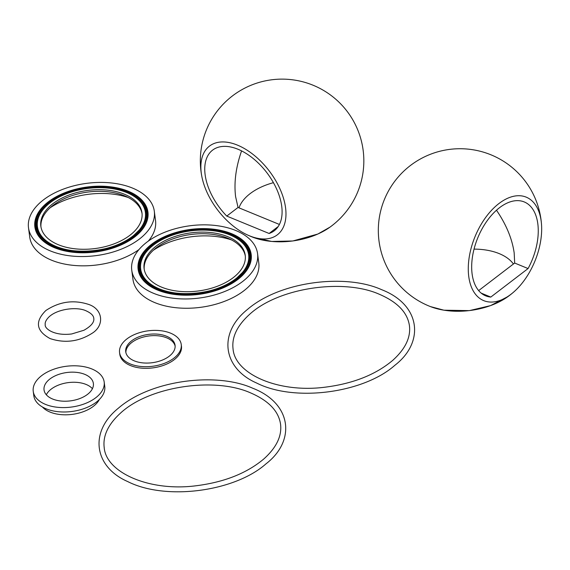 <?xml version="1.0" encoding="UTF-8"?>
<svg xmlns="http://www.w3.org/2000/svg" width="570" height="570" viewBox="0 0 570 570"><rect width="100%" height="100%" fill="white"/><g stroke="black" fill="none" stroke-linecap="round" stroke-linejoin="round"><path stroke-width="0.85" d="M468.761 276.585A55.931 32.347 112.3 0 0 513.627 292.096A55.931 32.347 112.3 0 0 541.5 224.267A55.931 32.347 112.3 0 0 500.196 202.607A55.931 32.347 112.3 0 0 468.761 276.585M430.507 306.617A56.85 32.654 -7.5 0 0 430.521 306.624A56.85 32.654 -7.5 0 0 508.241 296.393L508.241 296.393A81.71 81.71 0 0 0 513.627 292.096M478.65 290.6L514.674 263.048L528.077 268.555L490.791 297.077L481.18 293.123M474.033 249.119A50.758 29.156 172.5 0 1 513.42 264.01M514.674 263.048L514.183 252.952C512.173 238.816 506.274 224.573 496.491 210.237M528.077 268.555A50.758 29.355 112.3 0 0 524.257 201.944A50.758 29.355 112.3 0 0 477.817 237.733A50.758 29.355 112.3 0 0 485.683 295.837A50.758 29.355 112.3 0 0 490.791 297.077M330.009 227.117L330.009 227.117A56.722 32.583 172.5 0 1 252.93 237.27A56.722 32.583 172.5 0 1 252.923 237.263L271.748 241.459L292.802 240.982L317.811 234.049L330.009 227.117A81.759 81.759 0 0 0 313.151 85.258A81.759 81.759 0 0 0 201.844 176.55A55.846 32.347 -127.4 0 0 245.948 234.22A55.846 32.347 -127.4 0 0 285.769 209.589A55.846 32.347 -127.4 0 0 237.455 145.129A55.846 32.347 -127.4 0 0 201.281 173.145A55.846 32.347 -127.4 0 0 201.844 176.55M239.008 207.851A50.758 29.156 172.5 0 1 273.429 182.678M278.217 226.511L269.111 233.479L226.767 216.087L238.046 207.459L279.414 224.452M241.573 150.893C235.873 167.231 233.878 182.471 235.595 196.614L238.046 207.459M226.767 216.087A50.758 29.405 52.6 0 1 212.589 150.138A50.758 29.405 52.6 0 1 266.774 172.589A50.758 29.405 52.6 0 1 274.256 230.772A50.758 29.405 52.6 0 1 269.111 233.479M146.782 242.236A63.448 36.437 172.5 0 1 214.313 225.357A63.448 36.437 172.5 0 1 257.562 253.621A63.448 36.437 172.5 0 1 242.528 281.573A63.448 36.437 172.5 0 1 175.004 298.452A63.448 36.437 172.5 0 1 131.755 270.187A63.448 36.437 172.5 0 1 146.782 242.236M156.173 246.097A51.008 29.298 172.5 0 1 210.458 232.524A51.008 29.298 172.5 0 1 245.228 255.246A51.008 29.298 172.5 0 1 233.144 277.718A51.008 29.298 172.5 0 1 178.859 291.291A51.008 29.298 172.5 0 1 144.089 268.563A51.008 29.298 172.5 0 1 156.173 246.097M144.217 269.368A51.008 29.298 172.5 0 1 156.159 247.886A51.008 29.298 172.5 0 1 156.387 247.708A51.008 29.298 172.5 0 1 228.221 238.395A51.008 29.298 172.5 0 1 245.314 256.058M231.527 239.941A60.456 34.727 -7.5 0 0 153.366 250.237M257.562 253.621L258.78 262.913A63.448 36.437 172.5 0 1 243.753 290.864A63.448 36.437 172.5 0 1 176.23 307.743A63.448 36.437 172.5 0 1 132.981 279.478L131.755 270.187M43.527 199.821A63.448 36.437 172.5 0 1 111.057 182.934A63.448 36.437 172.5 0 1 154.306 211.206A63.448 36.437 172.5 0 1 139.272 239.151A63.448 36.437 172.5 0 1 71.749 256.037A63.448 36.437 172.5 0 1 28.5 227.765A63.448 36.437 172.5 0 1 43.527 199.821M52.917 203.675A51.008 29.298 172.5 0 1 107.203 190.102A51.008 29.298 172.5 0 1 141.973 212.831A51.008 29.298 172.5 0 1 129.889 235.296A51.008 29.298 172.5 0 1 75.603 248.869A51.008 29.298 172.5 0 1 40.833 226.14A51.008 29.298 172.5 0 1 52.917 203.675M40.962 226.945A51.008 29.298 172.5 0 1 52.903 205.464A51.008 29.298 172.5 0 1 53.131 205.293A51.008 29.298 172.5 0 1 124.965 195.98A51.008 29.298 172.5 0 1 142.058 213.636M128.271 197.526A60.456 34.727 -7.5 0 0 50.103 207.815M154.306 211.206L155.525 220.49A63.448 36.437 172.5 0 1 148.314 241.11M138.973 249.575A63.448 36.437 172.5 0 1 71.884 265.207A63.448 36.437 172.5 0 1 29.726 237.056L28.5 227.765M41.71 375.594A35.775 20.549 172.5 0 1 79.793 366.075A35.775 20.549 172.5 0 1 104.182 382.021A35.775 20.549 172.5 0 1 95.703 397.782A35.775 20.549 172.5 0 1 57.627 407.301A35.775 20.549 172.5 0 1 33.238 391.355A35.775 20.549 172.5 0 1 41.71 375.594M49.932 378.972A24.881 14.293 172.5 0 1 76.416 372.353A24.881 14.293 172.5 0 1 93.373 383.439A24.881 14.293 172.5 0 1 87.481 394.397A24.881 14.293 172.5 0 1 61.004 401.024A24.881 14.293 172.5 0 1 44.04 389.937A24.881 14.293 172.5 0 1 49.932 378.972M104.182 382.021L104.759 386.417A35.775 20.549 172.5 0 1 96.287 402.178A35.775 20.549 172.5 0 1 58.204 411.704A35.775 20.549 172.5 0 1 33.815 395.758L33.238 391.355M99.365 399.492A30.88 17.734 172.5 0 1 93.338 406.353A30.88 17.734 172.5 0 1 42.415 406.987M46.327 394.768A24.881 14.293 172.5 0 1 51.264 389.075A24.881 14.293 172.5 0 1 92.418 388.704M181.239 344.487L181.452 346.097A31.101 17.862 172.5 0 1 174.085 359.798A31.101 17.862 172.5 0 1 140.982 368.078A31.101 17.862 172.5 0 1 119.778 354.219L119.572 352.602A31.101 17.862 172.5 0 1 126.939 338.901A31.101 17.862 172.5 0 1 160.035 330.629A31.101 17.862 172.5 0 1 181.239 344.487A31.101 17.862 172.5 0 1 173.871 358.188A31.101 17.862 172.5 0 1 140.769 366.46A31.101 17.862 172.5 0 1 119.572 352.602M125.885 352.595A24.881 14.293 172.5 0 1 131.841 342.449A24.881 14.293 172.5 0 1 157.648 335.766A24.881 14.293 172.5 0 1 175.14 346.111M169.176 356.257A24.881 14.293 172.5 0 1 142.692 362.876A24.881 14.293 172.5 0 1 125.735 351.79A24.881 14.293 172.5 0 1 131.627 340.832A24.881 14.293 172.5 0 1 158.111 334.212A24.881 14.293 172.5 0 1 175.068 345.299A24.881 14.293 172.5 0 1 169.176 356.257M231.292 233.7A56.615 32.519 172.5 0 1 240.982 239.108A56.615 32.519 172.5 0 1 237.355 279.286A56.615 32.519 172.5 0 1 163.747 291.783A56.615 32.519 172.5 0 1 144.018 251.876A56.615 32.519 172.5 0 1 151.919 244.188M151.634 244.231A57.014 32.747 -7.5 0 0 157.74 290.137A57.014 32.747 -7.5 0 0 237.683 279.578A57.014 32.747 -7.5 0 0 231.577 233.671A57.014 32.747 -7.5 0 0 151.634 244.231M236.023 278.737A54.848 31.507 -7.5 0 0 243.682 271.291A54.848 31.507 -7.5 0 0 224.566 232.624A54.848 31.507 -7.5 0 0 153.245 244.737A54.848 31.507 -7.5 0 0 149.739 283.661A54.848 31.507 -7.5 0 0 159.123 288.897M153.572 245.029A54.449 31.272 172.5 0 1 229.91 234.94A54.449 31.272 172.5 0 1 235.745 278.78A54.449 31.272 172.5 0 1 159.408 288.869A54.449 31.272 172.5 0 1 153.572 245.029M236.593 278.652A55.661 31.97 -7.5 0 0 204.801 228.905A55.661 31.97 -7.5 0 0 142.386 276.642A55.661 31.97 -7.5 0 0 236.593 278.652M236.7 278.702A55.803 32.055 172.5 0 1 142.243 276.685A55.803 32.055 172.5 0 1 204.83 228.819A55.803 32.055 172.5 0 1 236.7 278.702M128.036 191.285A56.615 32.519 172.5 0 1 137.719 196.693A56.615 32.519 172.5 0 1 134.1 236.864A56.615 32.519 172.5 0 1 60.491 249.368A56.615 32.519 172.5 0 1 40.762 209.454A56.615 32.519 172.5 0 1 48.664 201.766M48.379 201.809A57.014 32.747 -7.5 0 0 54.485 247.722A57.014 32.747 -7.5 0 0 134.427 237.163A57.014 32.747 -7.5 0 0 128.321 191.249A57.014 32.747 -7.5 0 0 48.379 201.809M132.767 236.322A54.848 31.507 -7.5 0 0 140.427 228.876A54.848 31.507 -7.5 0 0 121.31 190.202A54.848 31.507 -7.5 0 0 49.989 202.314A54.848 31.507 -7.5 0 0 46.476 241.238A54.848 31.507 -7.5 0 0 55.867 246.482M50.317 202.607A54.449 31.272 172.5 0 1 126.654 192.525A54.449 31.272 172.5 0 1 132.482 236.365A54.449 31.272 172.5 0 1 56.152 246.447A54.449 31.272 172.5 0 1 50.317 202.607M133.337 236.237A55.661 31.97 -7.5 0 0 101.546 186.483A55.661 31.97 -7.5 0 0 39.123 234.227A55.661 31.97 -7.5 0 0 133.337 236.237M133.444 236.279A55.803 32.055 172.5 0 1 38.988 234.263A55.803 32.055 172.5 0 1 101.574 186.397A55.803 32.055 172.5 0 1 133.444 236.279M541.5 224.259A81.71 81.71 0 0 0 384.137 200.148A81.71 81.71 0 0 0 430.514 306.617L443.909 310.194L469.359 310.621L490.57 305.613L508.241 296.393M245.948 234.22A81.759 81.759 0 0 0 252.923 237.263M149.739 283.661C168.05 298.837 214.676 296.229 236.094 278.673L243.682 271.291M240.982 239.108C234.776 234.491 226.76 231.363 216.949 229.717C206.354 228.021 195.403 228.278 184.096 230.48C165.977 234.32 152.618 241.452 144.018 251.876M46.476 241.238C64.795 256.422 111.421 253.807 132.839 236.251L140.427 228.876M137.719 196.693C131.513 192.076 123.505 188.941 113.694 187.295C103.099 185.606 92.148 185.863 80.84 188.064C62.721 191.905 49.362 199.037 40.762 209.454M250.65 392.915C214.484 376.663 148.941 386.296 120.213 413.385C108.108 424.55 102.771 435.915 104.189 447.471C105.984 472.537 149.226 491.739 195.752 485.811C224.067 482.284 246.789 473.314 263.917 458.878C276.45 447.564 281.993 436.022 280.561 424.251C278.637 411.148 268.662 400.703 250.65 392.915M252.595 388.177C216.764 371.996 151.214 379.77 118.539 408.049C88.585 432.11 94.299 466.973 127.666 481.55C165.863 500.959 234.826 491.575 265.976 463.859C295.958 440.824 292.004 403.361 252.595 388.177M379.52 294.348C343.361 278.103 277.818 287.736 249.09 314.818C236.985 325.99 231.641 337.347 233.059 348.904C234.861 373.97 278.096 393.172 324.622 387.244C352.937 383.724 375.659 374.747 392.787 360.318C405.32 348.997 410.87 337.454 409.431 325.684C407.507 312.581 397.539 302.136 379.52 294.348M381.465 289.61C345.634 273.429 280.091 281.209 247.416 309.482C217.462 333.543 223.176 368.405 256.536 382.983C294.733 402.399 363.696 393.015 394.853 365.299C424.828 342.264 420.874 304.793 381.465 289.61M86.284 310.914C77.399 306.489 57.42 308.691 48.842 317.07C46.027 319.948 44.823 322.506 45.237 324.743C44.36 328.384 53.986 336.229 71.713 333.956L83.954 330.251C91.15 326.161 94.428 322.192 93.779 318.352C93.573 315.609 91.072 313.13 86.284 310.914M88.913 304.515C73.808 299.507 59.458 301.509 45.857 310.515C34.727 321.544 36.131 330.899 50.067 338.573C65.158 343.582 79.501 341.608 93.088 332.652C104.638 324.636 102.593 309.239 88.913 304.515"/></g></svg>
